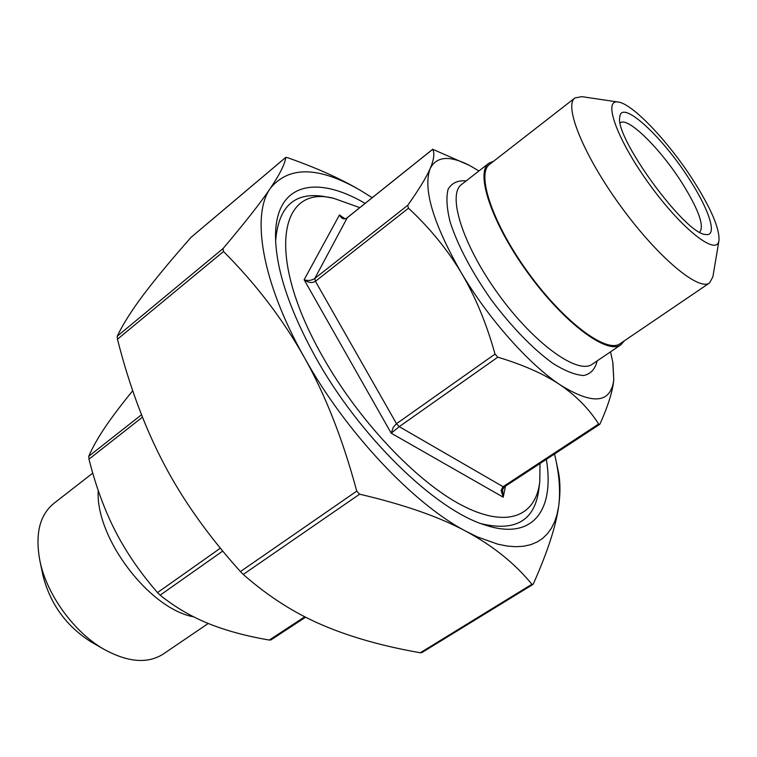 <?xml version="1.0" encoding="UTF-8"?>
<svg xmlns="http://www.w3.org/2000/svg" width="757" height="757" viewBox="0 0 757 757"><rect width="100%" height="100%" fill="white"/><g stroke="black" fill="none" stroke-linecap="round" stroke-linejoin="round"><path stroke-width="1.14" d="M191.464 237.007L191.095 237.32C171.621 259.367 155.951 278.245 144.076 293.953C132.229 309.585 123.259 323.693 117.174 336.278L117.467 339.221C129.286 385.862 144.738 427.345 163.815 463.653C182.768 499.913 208.307 535.88 240.423 571.563L243.252 574.431C268.082 596.279 294.388 613.123 322.17 624.96C350.075 636.949 382.787 646.213 420.296 652.752L421.744 652.657L532.824 584.518L531.897 584.262C515.053 563.624 493.214 546.024 466.359 531.48L477.393 536.912L497.822 544.188L507.114 546.034L515.725 546.705L523.617 546.242L530.752 544.662L537.129 542.012L542.712 538.341L547.491 533.694L551.474 528.121L554.654 521.696L557.038 514.457L558.628 506.48C555.941 526.181 547.548 551.919 533.439 583.694L532.824 584.518M555.893 460.095L557.975 469.927C560.35 480.354 560.568 492.542 558.628 506.48C560.521 492.693 559.508 476.778 555.6 458.723L554.521 453.992M372.217 197.691L360.332 190.319C319.019 166.408 289.06 165.698 270.438 188.19C250.974 214.827 261.846 282.134 304.163 357.143C282.834 319.227 255.951 284.017 223.504 251.513L223.022 248.599C245.287 222.208 261.099 202.072 270.438 188.19C279.882 174.186 284.982 163.928 285.767 157.409L287.688 157.73C315.631 167.552 339.316 178.103 358.742 189.411L359.111 189.619M359.632 494.189L356.746 491.132C342.94 439.675 325.415 395.012 304.163 357.143C345.523 432.001 413.786 504.247 466.359 531.48C439.666 517.022 404.096 504.588 359.632 494.189L243.252 574.431M478.935 170.959L469.936 165.679C449.809 155.176 436.543 156.16 430.127 168.631C422.775 188.767 433.146 223.466 461.24 272.719C488.322 318.546 528.944 364.249 560.142 384.859C592.854 405.137 610.729 403.453 613.785 379.806C612.678 391.208 608.108 405.866 600.083 423.788L599.61 424.431L598.645 424.015C588.946 408.789 576.115 395.741 560.142 384.859C544.122 374.072 523.333 364.846 497.794 357.181L495.031 354.077C486.41 323.248 475.15 296.129 461.24 272.719C447.226 249.365 429.645 227.857 408.496 208.203L407.701 205.346C418.82 189.695 426.295 177.46 430.127 168.631C433.903 159.841 434.773 153.397 432.758 149.29L469.283 165.338M598.645 424.015L503.083 486.704L501.096 490.318L503.206 497.179L502.449 489.609M612.896 362.745L613.785 379.806L612.773 362.026L610.521 351.825M342.249 217.761L339.448 214.969C341.521 218.764 344.009 219.776 346.905 218.007L432.758 149.29M407.701 205.346L314.817 278.425C311.543 280.573 307.985 281.017 304.134 279.759C308.345 282.768 312.111 283.279 315.432 281.292L408.496 208.203M495.031 354.077L396.507 423.702L393.28 427.241L391.208 433.203L399.232 426.655L497.794 357.181M132.721 390.716C121.915 403.973 112.982 415.735 105.942 426.011C98.391 437.063 92.666 447.15 88.758 456.272L88.976 459.149C95.628 485.682 104.362 509.584 115.196 530.846C126.059 552.052 140.168 572.642 157.513 592.599L160.124 595.182C175.028 607.095 191.18 616.567 208.572 623.617C226.069 630.647 246.309 636.135 269.303 640.053L270.921 639.92L305.61 617.182M193.726 616.86C149.233 608.865 95.231 537.565 98.24 490.508M493.687 161.175L488.852 163.247C474.876 172.88 491.936 223.731 528.216 273.409C564.325 323.22 607.455 355.099 620.92 344.776L624.383 340.811M359.793 207.626L333.686 198.325C279.295 184.055 265.177 255.942 322.539 356.424C358.496 420.466 416.123 481.348 461.42 505.08C506.859 528.935 535.842 516.463 539.779 481.613L540.025 463.492M620.22 122.908L620.257 122.88C627.525 116.285 660.076 148.353 681.622 182.295C698.446 209.169 704.502 225.794 699.771 232.172L699.733 232.2M689.125 178.889C662.299 136.525 621.251 98.713 619.822 116.871C614.003 136.639 684.754 233.885 705.354 234.433C718.109 237.234 709.574 210.172 689.125 178.889M692.901 179.854C710.937 208.184 719.633 228.368 718.989 240.404C717.258 256.718 682.473 229.901 649.866 184.907C617.087 140.036 602.279 98.684 618.337 102.063C632.663 103.785 668.431 141.635 692.901 179.854M39.903 560.852L43.026 575.755C50.35 604.19 66.408 626.266 91.209 641.983L104.428 649.534C74.3 632.644 46.707 594.718 39.903 560.852C34.973 534.253 39.582 515.148 53.719 503.509L92.77 473.116M618.337 102.063L581.802 96.65L574.942 97.946C563.53 105.545 583.638 155.393 620.664 206.15C657.559 257.002 698.796 291.483 709.546 282.957L712.886 276.835L718.989 240.404M574.942 97.946L489.684 164.288C475.869 173.817 492.741 224.072 528.575 273.145C564.239 322.35 606.868 353.869 620.172 343.659L709.546 282.957M208.241 623.475L163.238 654.048C147.814 663.917 128.207 662.413 104.428 649.534M275.633 240.925C278.491 205.563 295.457 190.896 326.532 196.924L333.686 198.325M539.779 481.613L538.908 488.842C535.076 520.267 515.896 531.897 481.376 523.73M546.346 459.357C554.786 509.953 533.193 541.255 484.783 524.923C435.19 509.877 359.178 436.278 315.272 356.708C289.344 309.414 276.097 269.615 275.539 237.32C274.857 183.024 315.887 174.479 365.111 203.368M531.897 584.262L420.296 652.752M191.095 237.32L285.767 157.409M223.022 248.599L117.174 336.278M117.467 339.221L223.504 251.513M356.746 491.132L240.423 571.563M347.264 217.723L314.817 278.425L315.432 281.292L396.507 423.702L399.232 426.655L503.083 486.704L504.351 486.883L599.61 424.431M344.823 218.65L339.448 214.969L304.134 279.759L391.208 433.203L503.206 497.179L505.468 486.155M304.806 616.766L269.303 640.053M160.124 595.182L222.738 551.058M88.976 459.149L142.458 417.145M141.521 414.76L88.758 456.272M220.372 548.182L157.513 592.599M620.92 344.776L592.315 364.183C578.055 375.027 534.518 344.075 498.806 294.804C462.924 245.665 446.867 194.71 461.581 184.481L488.852 163.247M466.189 180.885C457.9 180.185 451.891 182.92 448.172 189.089C446.015 197.246 446.706 208.364 450.264 222.463C458.099 246.205 471.848 272.094 491.492 300.132C512.111 327.45 532.512 348.494 552.695 363.265C565.015 370.987 575.377 375.065 583.808 375.519C590.82 373.882 595.276 369.009 597.15 360.9M285.796 157.361L191.275 237.14M502.317 490.129L504.351 486.883M432.767 149.224L347.056 217.827C345.93 219.161 344.227 219.057 341.956 217.543"/></g></svg>
